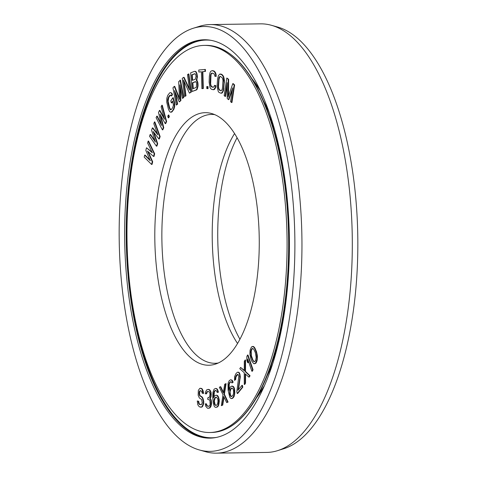 <?xml version="1.0" encoding="UTF-8"?>
<svg xmlns="http://www.w3.org/2000/svg" width="477" height="477" viewBox="0 0 477 477"><rect width="100%" height="100%" fill="white"/><g stroke="black" fill="none" stroke-linecap="round" stroke-linejoin="round"><path stroke-width="0.72" d="M214.441 396.023L213.571 397.878L213.547 394.64L213.893 392.112L214.793 390.657L215.759 390.401L216.796 391.343L217.184 392.452L217.989 392.237L217.184 389.614L216.314 388.63L215.485 388.445L214.054 389.232L212.927 392.374L212.718 397.293L213.195 402.844L214.209 406.225L215.085 407.203L215.914 407.388L217.5 406.559L218.239 405.146L218.728 399.338L218.287 397.43L216.862 395.379L216.033 395.194L214.441 396.023M234.183 422.843A193.573 80.029 -90.8 0 0 285.651 207.805A193.573 80.029 -90.8 0 0 204.257 45.398A193.573 80.029 -90.8 0 0 179.877 55.058A193.573 80.029 89.2 0 0 128.408 270.095A193.573 80.029 89.2 0 0 209.802 432.502A193.573 80.029 89.2 0 0 234.183 422.843M224.745 358.925A126.292 52.214 89.2 0 1 215.175 364.201A126.292 52.214 89.2 0 1 156.432 266.828A126.292 52.214 89.2 0 1 189.315 118.976A126.292 52.214 -90.8 0 1 211.585 113.52A126.292 52.214 -90.8 0 1 258.832 226.265A126.292 52.214 -90.8 0 1 224.745 358.925M149.987 159.986L145.121 155.097L144.68 155.103L144.185 157.106L151.585 164.458L152.026 164.452L152.682 161.786L148.186 151.674M152.682 161.786L152.241 161.792L147.453 151.018L153.558 156.456L153.999 156.45L154.661 153.779L148.58 141.091L148.138 141.097L147.643 143.1L152.312 152.777L146.493 147.769L145.831 150.434L150.333 160.779L144.68 155.103M151.996 152.115L146.493 147.769M203.136 393.442L203.572 393.436L203.035 390.454L201.64 388.427L199.726 388.403L198.337 390.413L198.146 395.2L199.35 397.973L201.592 399.44L202.278 402.874L201.389 404.627L199.428 404.454L198.796 403.864L198.241 401.276L197.269 400.99L197.776 404.77L199.338 406.845L201.455 407.066L202.135 406.464L203.232 403.56L203.309 401.562L202.463 398.086L201.05 396.459L200.078 396.172L199.153 394.688L199.273 391.498L200.292 390.585L201.735 391.42L202.159 393.155L203.136 393.442L201.992 389.071L200.388 388.195M200.948 404.764L199.237 403.852L198.682 401.27L197.269 400.99M200.632 407.227L201.896 407.06L202.576 406.458L203.673 403.554L203.751 401.556L202.904 398.08L201.491 396.453L200.519 396.166L199.595 394.682L199.714 391.492L200.567 390.669M208.854 408.324L210.59 407.131L211.532 403.93L211.341 400.71L211.001 399.499L210.184 398.689L211.138 396.292L211.096 392.273L209.773 389.84L208.628 389.423L206.726 389.816L205.45 392.207L205.301 393.811L206.118 393.823L206.911 391.826L207.722 391.432L209.188 391.856L209.683 392.666L210.023 393.877L209.719 396.28L209.403 397.085L207.781 397.866L207.799 399.47L209.427 399.893L209.922 400.704L210.124 404.723L209.486 405.921L208.139 406.291L206.994 405.474L206.487 403.858L205.235 403.858L205.748 406.273L207.555 408.306L209.504 407.93L210.941 405.14L210.9 400.716L210.566 399.505L209.743 398.694L210.697 396.298L210.655 392.279L209.331 389.846L207.865 389.429M206.118 393.823L206.559 393.817L207.352 391.82L208.133 391.438M208.449 397.86L207.781 397.866M215.914 407.388L217.941 406.553L218.681 405.14L219.283 401.33L219.164 399.332L218.18 396.351L217.303 395.373L216.033 395.194M213.964 397.043L214.334 392.106L215.234 390.651L215.896 390.472M217.184 392.452L218.43 392.231L217.625 389.608L216.755 388.624L215.485 388.445M156.438 146.159L157.255 143.762L153.147 131.461L158.889 138.968L159.7 136.577L154.429 121.927L153.815 123.728L157.869 134.908L152.39 127.919L151.573 130.316L155.424 142.092L150.148 134.508L149.534 136.303L156.438 146.159L156.879 146.153L157.696 143.756L153.934 132.493M158.889 138.968L159.324 138.962L160.141 136.565L154.87 121.921L154.429 121.927M157.488 133.852L152.831 127.914L152.39 127.919M155.025 140.888L150.589 134.502L150.148 134.508M162.371 129.845L163.325 127.77L159.986 114.206L165.233 123.626L166.187 121.552L161.834 105.268L161.119 106.824L164.47 119.262L159.449 110.449L158.489 112.518L161.602 125.481L156.82 116.15L156.104 117.7L162.371 129.845L162.812 129.839L163.766 127.764L160.779 115.631M165.233 123.626L165.674 123.621L166.628 121.546L162.275 105.262L161.834 105.268M164.07 117.783L159.884 110.443L159.449 110.449M161.214 123.853L157.261 116.144L156.82 116.15M168.244 117.813L168.685 117.807L169.329 116.65L168.816 115.023L168.381 115.029L167.737 116.185L168.244 117.813L168.888 116.656L168.381 115.029M170.569 112.22L171.732 112.077L173.735 109.537L174.683 106.657L174.642 102.889L173.276 97.755L172.835 97.761L170.79 100.844L171.338 102.901L172.567 101.046L173.425 105.023L172.746 107.492L171.523 109.34L170.295 109.752L169.252 107.969L167.886 102.835L167.66 99.818L168.339 97.35L169.562 95.501L170.79 95.09L171.201 95.913L172.018 94.679L171.428 93.17L170.516 92.621L169.794 92.759L167.791 95.299L166.837 98.173L166.747 102.15L168.429 109.203L169.657 111.672L170.569 112.22L172.066 111.397L173.294 109.543L174.248 106.669L174.2 102.895L172.835 97.761M171.338 102.901L171.78 102.895L172.686 101.518M170.951 109.77L169.687 107.963L168.101 101.249L168.78 97.344L170.575 95.066M171.201 95.913L171.642 95.907L172.459 94.673L171.869 93.164L170.516 92.621M182.494 98.417L183.812 97.463L180.461 80.184L178.696 81.615L179.489 99.437L174.284 86.379L172.96 87.81L176.317 105.089L177.2 104.135L174.558 90.535L179.257 101.911L180.437 100.641L179.853 84.817L182.494 98.417L183.377 97.469L180.02 80.19M179.435 98.184L174.725 86.373L174.284 86.379M176.317 105.089L177.641 104.129L175.393 92.55M179.257 101.911L180.872 100.635L180.395 87.619M192.088 91.495L196.363 90.004L197.132 89.3L198.038 86.087L197.949 82.855L196.745 80.047L197.46 76.505L196.482 72.385L195.749 71.443L194.479 71.359L190.639 72.844L192.088 91.495L195.928 90.01L196.697 89.306L197.597 86.093L197.514 82.861L196.303 80.053L196.953 77.763L196.894 74.925L196.041 72.391L195.308 71.449L194.479 71.359M184.611 96.485L185.541 95.835L183.472 79.999L189.417 93.122L190.812 92.144L188.445 73.995L187.515 74.645L189.53 90.093L183.639 77.357L182.244 78.335L184.611 96.485L185.982 95.829L184.092 81.37M189.417 93.122L191.253 92.139L188.886 73.989L188.445 73.995M189.357 88.758L184.08 77.352L183.639 77.357M201.902 88.639L203.315 88.543L202.844 71.681L205.444 71.437L205.384 69.427L198.772 70.012L198.831 72.021L201.431 71.777L201.902 88.639L202.874 88.549L202.403 71.687L205.003 71.443L204.943 69.433M198.831 72.021L201.431 71.812M207.59 88.627L208.032 88.621L208.044 86.617L206.785 86.546L206.779 88.555L207.59 88.627L207.602 86.623L206.785 86.546M212.951 89.759L214.221 89.581L214.894 88.966L215.604 87.553L215.837 85.604L214.423 85.335L214.221 86.486L213.04 87.363L210.947 86.367L210.107 82.503L210.548 74.967L211.43 73.196L213.553 73.392L214.644 74.913L214.763 76.153L215.735 76.433L215.646 74.388L214.435 71.628L212.182 70.59L210.679 71.371L209.969 72.784L209.355 76.242L209.135 82.229L210.077 87.738L211.496 89.348L213.779 89.587L215.163 87.559L215.395 85.61L214.423 85.335M213.255 87.291L211.389 86.361L210.649 84.137L210.989 74.961L211.353 73.852L212.319 73.047M215.735 76.433L216.176 76.427L216.087 74.382L215.497 72.605L214.078 70.995L212.182 70.59M221.167 93.283L222.312 92.872L223.546 90.314L224.423 80.559L223.749 76.875L222.425 74.859L221.149 74.108L219.879 74.03L218.394 75.622L217.601 78.854L217.065 86.754L218.305 91.59L219.062 92.455L221.167 93.283L222.652 91.691L223.445 88.46L223.969 82.61L223.308 76.88L221.984 74.865L219.879 74.03M231.5 102.519L231.941 102.513L234.606 84.954L233.229 83.648L232.788 83.654L228.107 97.177L228.197 79.313L226.819 78.007L224.154 95.567L225.072 96.437L227.171 82.61L227.213 98.465L228.441 99.621L232.681 87.828L230.582 101.649L231.5 102.519L234.165 84.96L232.788 83.654M228.555 95.883L228.638 79.307L226.819 78.007M225.072 96.437L225.514 96.432L227.177 85.455M228.441 99.621L228.877 99.615L232.359 89.938M229.282 389.339L229.175 384.534L229.896 382.596L230.904 381.779M231.941 382.977L233.14 382.298L232.8 381.296L232.102 380.193L230.719 379.74L229.3 380.58L228.03 383.436L228.107 390.287L229.729 397.055L230.427 398.158L231.369 398.617L232.943 397.645L234.207 394.783L234.416 392.869L234.106 388.827L233.497 387.211L231.917 386.024L230.343 386.996L228.99 390.365L228.614 385.947L229.061 383.383L230.361 381.791L231.452 382.113L231.941 382.977L232.698 382.304L231.661 380.199L230.719 379.74M231.369 398.617L232.627 398.313L234.082 396.584L234.857 392.863L234.547 388.821L233.939 387.205L233.301 386.477L231.917 386.024M226.694 402.612L228.078 402.069L224.387 394.205L226.086 383.681L224.697 384.223L223.302 392.911L220.291 386.734L219.348 387.27L223.003 394.747L221.346 405.659L222.288 405.122L223.683 396.435L226.694 402.612L227.636 402.075L223.946 394.211L225.645 383.687M223.415 392.225L220.732 386.728L220.291 386.734M221.346 405.659L222.729 405.116L224.017 397.114M237.212 393.507L237.653 393.501L242.811 387.145L242.417 385.35L241.976 385.356L237.963 390.299L239.812 377.987L239.692 374.946L239.078 372.966L238.19 372.233L237.457 372.221L235.948 373.628L234.606 376.645L234.517 380.402L235.233 379.519L235.56 376.842L236.771 374.892L237.564 374.367L238.154 374.558L238.834 376.001L236.819 391.712L237.212 393.507L242.37 387.157L241.976 385.356M238.506 389.637L240.307 376.55L239.52 372.96L238.631 372.227L237.457 372.221M234.517 380.402L235.674 379.513L235.996 376.836L237.856 374.463M251.88 371.261L252.321 371.249L253.06 369.776L248.01 355.025L247.575 355.031L246.83 356.504L246.836 360.177L247.694 362.687L247.688 359.014L251.88 371.261L252.625 369.782L247.575 355.031M247.694 362.687L248.135 362.681L248.129 360.308M248.815 377.08L249.256 377.074L250.055 375.769L245.494 371.428L245.554 360.028L245.112 360.034L244.313 361.339L244.272 370.742L240.587 367.427L239.794 368.727L244.254 372.74L244.296 384.468L245.089 383.168L245.136 373.759L248.815 377.08L249.614 375.775L245.053 371.434L245.112 360.034M244.272 370.343L240.587 367.427M244.296 384.468L244.731 384.462L245.53 383.162L245.572 374.153M254.45 363.766L255.821 363.283L256.626 361.954L257.198 360.04L257.413 356.122L256.459 351.537L254.7 347.727L253.531 346.493L251.462 346.91L250.085 350.16L249.87 354.071L250.824 358.656L251.88 361.28L253.752 363.701L255.38 363.289L256.757 360.046L256.978 357.816L256.495 353.278L254.962 348.92L253.788 347.125L252.393 346.433M193.292 88.579L192.839 82.783L195.642 81.704M192.642 80.243L192.225 74.847L195.027 73.762M220.982 90.851L219.11 89.336L218.49 86.915L218.997 79.409L219.718 76.958L220.505 76.457M215.938 405.355L215.044 404.49L214.352 401.026L215.163 397.967L216.445 397.222M231.631 396.572L230.594 395.373L230.039 391.975L230.94 389.011L232.102 388.063M254.593 361.685L253.603 361.113L252.78 359.634L251.367 355.568L251.23 351.34L251.683 349.695L252.691 348.514M239.943 339.254A126.292 52.214 89.2 0 1 237.057 137.746M237.558 343.5A124.437 51.444 89.2 0 1 234.553 133.572M218.257 363.009A124.437 51.444 89.2 0 1 215.103 363.289A124.437 51.444 89.2 0 1 162.782 258.886A124.437 51.444 89.2 0 1 195.868 120.645A124.437 51.444 -90.8 0 1 211.544 114.432A124.437 51.444 -90.8 0 1 214.704 114.623M151.585 164.458L152.241 161.792M154.661 153.779L154.22 153.785L148.138 141.097M153.558 156.456L154.22 153.785M191.784 74.853L194.819 73.679L195.713 74.561L196.029 76.481L195.254 79.236L192.213 80.41L191.784 74.853L192.225 74.847M196.584 83.624L196.351 86.987L195.898 87.571L192.863 88.746L192.398 82.789L195.439 81.615L196.327 82.497L196.584 83.624M220.499 76.451L222.371 77.972L222.992 80.392L222.485 87.899L222.187 89.366L221.221 90.845L219.271 90.111L218.049 86.927L218.86 77.948L219.283 76.964L220.499 76.451M208.676 406.315L206.881 405.885L206.046 403.864L205.235 403.858M217.715 398.802L218.013 401.151L217.667 403.679L216.767 405.134L215.64 405.438L214.602 404.496L214.209 403.381L213.911 401.032L214.28 398.903L215.181 397.448L216.308 397.144L217.715 398.802M233.074 388.88L233.593 391.009L233.509 393.68L232.788 395.624L231.214 396.596L230.635 396.244L229.813 394.384L229.777 390.961L230.498 389.017L231.56 388.075L233.074 388.88M251.516 357.595L250.926 355.574L250.789 351.346L251.242 349.701L252.518 348.413L253.681 349.081L255.326 352.604L256.167 357.458L255.6 360.499L254.324 361.787L253.162 361.119L251.516 357.595L251.957 357.589M157.696 143.756L157.255 143.762M160.141 136.565L159.7 136.577M163.766 127.764L163.325 127.77M166.628 121.546L166.187 121.552M169.329 116.65L168.888 116.656M174.642 102.889L174.2 102.895M174.868 104.469L174.427 104.475M174.683 106.657L174.248 106.669M174.326 108.166L173.884 108.172M173.735 109.537L173.294 109.543M172.507 111.391L172.066 111.397M171.732 112.077L171.291 112.083M171.869 93.164L171.428 93.17M172.459 94.673L172.018 94.679M170.003 95.495L169.562 95.501M168.78 97.344L168.339 97.35M168.327 98.512L167.886 98.518M168.101 99.812L167.66 99.818M168.101 101.249L167.66 101.255M168.327 102.829L167.886 102.835M169.687 107.963L169.252 107.969M170.188 109.132L169.746 109.138M170.736 109.746L170.295 109.752M180.872 100.635L180.437 100.641M177.641 104.129L177.2 104.135M183.812 97.463L183.377 97.469M185.982 95.829L185.541 95.835M191.253 92.139L190.812 92.144M196.745 80.047L196.303 80.053M197.037 79.528L196.596 79.534M197.096 80.321L196.655 80.327M197.699 81.722L197.257 81.728M197.949 82.855L197.514 82.861M198.104 84.834L197.663 84.84M198.038 86.087L197.597 86.093M197.681 87.863L197.239 87.869M197.132 89.3L196.697 89.306M196.363 90.004L195.928 90.01M195.749 71.443L195.308 71.449M196.482 72.385L196.041 72.391M197.084 73.786L196.643 73.792M197.335 74.913L196.894 74.925M197.46 76.505L197.019 76.511M197.389 77.757L196.953 77.763M192.839 82.783L192.398 82.789M205.444 71.437L205.003 71.443M202.844 71.681L202.403 71.687M203.315 88.543L202.874 88.549M208.044 86.617L207.602 86.623M215.837 85.604L215.395 85.61M215.604 87.553L215.163 87.559M214.894 88.966L214.453 88.972M214.221 89.581L213.779 89.587M214.078 70.995L213.636 71.001M214.877 71.622L214.435 71.628M215.497 72.605L215.055 72.611M216.087 74.382L215.646 74.388M211.871 73.19L211.43 73.196M211.353 73.852L210.912 73.857M210.989 74.961L210.548 74.967M210.768 76.511L210.327 76.517M210.548 82.497L210.107 82.503M210.649 84.137L210.208 84.143M210.929 85.425L210.488 85.431M211.389 86.361L210.947 86.367M212.021 86.945L211.579 86.951M221.149 74.108L220.708 74.114M222.425 74.859L221.984 74.865M223.182 75.718L222.741 75.724M223.749 76.875L223.308 76.88M224.244 78.806L223.802 78.812M224.423 80.559L223.981 80.565M224.411 82.604L223.969 82.61M223.88 88.454L223.445 88.46M223.546 90.314L223.111 90.32M223.093 91.685L222.652 91.691M222.312 92.872L221.871 92.878M220.267 76.463L219.825 76.469M219.718 76.958L219.283 76.964M219.295 77.942L218.86 77.948M218.997 79.409L218.555 79.415M218.472 85.264L218.031 85.27M218.49 86.915L218.049 86.927M218.704 88.275L218.263 88.281M219.11 89.336L218.675 89.342M219.712 90.105L219.271 90.111M228.638 79.307L228.197 79.313M234.606 84.954L234.165 84.96M200.233 390.836L199.791 390.842M199.714 391.492L199.273 391.498M199.505 392.637L199.064 392.649M199.475 393.436L199.034 393.442M199.595 394.682L199.153 394.688M200.048 395.624L199.607 395.63M200.519 396.166L200.078 396.172M201.491 396.453L201.05 396.459M202.284 397.091L201.843 397.097M202.904 398.08L202.463 398.086M203.488 399.869L203.047 399.875M203.751 401.556L203.309 401.562M203.673 403.554L203.232 403.56M203.285 405.051L202.844 405.056M202.576 406.458L202.135 406.464M201.896 407.06L201.455 407.066M198.682 401.27L198.241 401.276M198.796 402.516L198.354 402.522M199.237 403.852L198.796 403.864M199.869 404.442L199.428 404.454M201.64 388.427L201.199 388.433M202.433 389.065L201.992 389.071M203.035 390.454L202.594 390.46M203.458 392.195L203.017 392.201M211.067 406.332L210.625 406.338M211.383 405.134L210.941 405.14M210.59 407.131L210.148 407.137M209.946 407.924L209.504 407.93M206.487 403.858L206.046 403.864M206.66 404.663L206.219 404.675M206.994 405.474L206.553 405.48M207.322 405.879L206.881 405.885M208.139 406.291L207.698 406.297M207.352 391.82L206.911 391.826M206.869 392.619L206.428 392.625M208.628 389.423L208.187 389.429M209.773 389.84L209.331 389.846M210.429 390.657L209.987 390.663M211.096 392.273L210.655 392.279M211.275 393.883L210.834 393.889M211.281 394.682L210.84 394.688M211.138 396.292L210.697 396.298M210.822 397.49L210.381 397.496M210.184 398.689L209.743 398.694M211.001 399.499L210.566 399.505M211.341 400.71L210.9 400.716M211.52 402.32L211.078 402.326M211.532 403.93L211.09 403.936M218.728 397.424L218.287 397.43M218.18 396.351L217.739 396.363M219.164 399.332L218.728 399.338M219.283 401.33L218.842 401.336M219.074 403.417L218.633 403.423M218.681 405.14L218.239 405.146M217.941 406.553L217.5 406.559M217.16 407.167L216.719 407.173M216.755 388.624L216.314 388.63M217.625 389.608L217.184 389.614M218.204 391.074L217.762 391.08M218.43 392.231L217.989 392.237M215.234 390.651L214.793 390.657M214.769 391.182L214.328 391.188M214.334 392.106L213.893 392.112M214.078 393.394L213.636 393.4M213.988 394.634L213.547 394.64M213.946 397.073L213.523 397.079M217.303 395.373L216.862 395.379M215.622 397.442L215.181 397.448M215.163 397.967L214.722 397.973M214.722 398.897L214.28 398.903M214.447 399.78L214.006 399.786M214.352 401.026L213.911 401.032M214.423 402.224L213.982 402.23M214.65 403.375L214.209 403.381M215.044 404.49L214.602 404.496M215.574 405.158L215.133 405.164M228.078 402.069L227.636 402.075M222.729 405.116L222.288 405.122M224.387 394.205L223.946 394.211M233.939 387.205L233.497 387.211M233.301 386.477L232.859 386.483M234.547 388.821L234.106 388.827M234.851 390.705L234.416 390.711M234.857 392.863L234.416 392.869M234.648 394.777L234.207 394.783M234.082 396.584L233.641 396.59M233.384 397.639L232.943 397.645M232.627 398.313L232.186 398.319M232.102 380.193L231.661 380.199M232.8 381.296L232.359 381.302M233.14 382.298L232.698 382.304M230.802 381.785L230.361 381.791M229.896 382.596L229.455 382.602M229.503 383.377L229.061 383.383M229.175 384.534L228.733 384.54M229.055 385.941L228.614 385.947M229.085 387.205L228.65 387.211M229.204 389.608L228.865 389.614M232.001 388.069L231.56 388.075M230.94 389.011L230.498 389.017M230.546 389.792L230.105 389.798M230.218 390.955L229.777 390.961M230.039 391.975L229.598 391.987M230.069 393.245L229.628 393.251M230.254 394.378L229.813 394.384M230.594 395.373L230.152 395.379M231.077 396.238L230.635 396.244M237.212 374.886L236.771 374.892M236.634 375.596L236.198 375.602M235.996 376.836L235.56 376.842M235.727 378.082L235.286 378.088M235.674 379.513L235.233 379.519M238.631 372.227L238.19 372.233M239.52 372.96L239.078 372.966M239.973 374.218L239.537 374.224M240.134 374.94L239.692 374.946M240.307 376.55L239.865 376.556M240.253 377.981L239.812 377.987M242.811 387.145L242.37 387.157M250.055 375.769L249.614 375.775M245.53 383.162L245.089 383.168M245.494 371.428L245.053 371.434M253.06 369.776L252.625 369.782M253.531 346.493L253.09 346.499M254.229 347.119L253.788 347.125M254.7 347.727L254.259 347.733M255.404 348.914L254.962 348.92M256.459 351.537L256.018 351.543M256.936 353.266L256.495 353.278M257.175 354.417L256.733 354.423M257.413 356.122L256.972 356.128M257.419 357.81L256.978 357.816M257.198 360.04L256.757 360.046M256.626 361.954L256.185 361.96M255.821 363.283L255.38 363.289M251.367 355.568L250.926 355.574M252.78 359.634L252.339 359.64M253.603 361.113L253.162 361.119M252.375 348.633L251.934 348.639M251.683 349.695L251.242 349.701M251.23 351.34L250.789 351.346M251.117 352.736L250.675 352.741M234.976 428.203A199.213 82.36 -90.8 0 0 287.941 206.899A199.213 82.36 -90.8 0 0 204.18 39.758A199.213 82.36 -90.8 0 0 179.084 49.697A199.213 82.36 89.2 0 0 126.119 271.008A199.213 82.36 89.2 0 0 209.88 438.142A199.213 82.36 89.2 0 0 234.976 428.203M199.362 449.96A212.462 87.834 89.2 0 0 236.83 440.784A212.462 87.834 -90.8 0 0 292.145 192.052A212.462 87.834 -90.8 0 0 193.328 28.244A212.462 87.834 -90.8 0 0 177.223 37.117A212.462 87.834 89.2 0 0 119.888 260.293A212.462 87.834 89.2 0 0 199.362 449.96L205.593 451.713A214.31 88.603 89.2 0 0 216.391 453.15L266.744 452.429A214.31 88.603 89.2 0 0 277.501 450.682A214.31 88.603 89.2 0 0 293.743 441.732A214.31 88.603 -90.8 0 0 351.579 216.612A214.31 88.603 -90.8 0 0 271.407 25.287A214.31 88.603 -90.8 0 0 260.609 23.85L210.256 24.571A214.31 88.603 -90.8 0 0 199.499 26.318L193.328 28.244M216.391 453.15A214.31 88.603 89.2 0 0 243.389 442.453A214.31 88.603 -90.8 0 0 300.367 204.377A214.31 88.603 -90.8 0 0 210.256 24.571M277.501 450.682L283.672 448.756A212.462 87.834 89.2 0 0 299.777 439.883A212.462 87.834 -90.8 0 0 357.112 216.707A212.462 87.834 -90.8 0 0 277.638 27.04L271.407 25.287M209.802 432.502L211.371 432.478A193.573 80.029 89.2 0 0 235.757 422.819A193.573 80.029 -90.8 0 0 287.226 207.781A193.573 80.029 -90.8 0 0 205.831 45.375L204.257 45.398M236.246 422.497A193.239 79.892 -90.8 0 0 270.185 367.839A193.239 79.892 -90.8 0 0 266.47 108.309A193.239 79.892 -90.8 0 0 226.521 51.605M211.371 432.478C219.891 432.329 228.131 429.073 236.091 422.7C249.566 411.717 260.931 393.43 270.185 367.839L274.674 355.305A174.677 72.212 -90.8 0 0 277.68 346.32M274.573 129.601A174.677 72.212 -90.8 0 0 271.318 120.705L266.47 108.309C249.841 67.078 229.628 46.102 205.831 45.375M267.174 375.751A174.844 72.283 -90.8 0 0 272.85 363.289M269.267 112.775A174.844 72.283 -90.8 0 0 263.238 100.486M256.459 397.878A180.318 74.543 -90.8 0 0 264.514 385.589M260.293 90.731A180.318 74.543 -90.8 0 0 251.886 78.675M210.56 40.265A198.885 82.223 -90.8 0 0 181.242 49.984A198.885 82.223 89.2 0 0 128.796 276.004A198.885 82.223 89.2 0 0 216.248 437.451M210.667 438.124A199.213 82.36 89.2 0 1 127.615 270.042A199.213 82.36 89.2 0 1 180.658 49.68A199.213 82.36 -90.8 0 1 204.967 39.758M251.963 78.794L260.317 90.773M256.531 397.758L264.532 385.547"/></g></svg>
